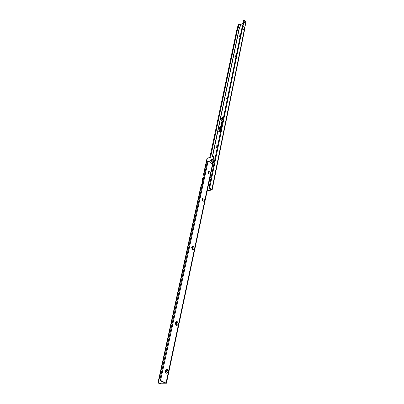 <?xml version="1.0" encoding="UTF-8"?>
<svg xmlns="http://www.w3.org/2000/svg" width="404" height="404" viewBox="0 0 404 404"><rect width="100%" height="100%" fill="white"/><g stroke="black" fill="none" stroke-linecap="round" stroke-linejoin="round"><path stroke-width="0.61" d="M240.223 36.229L239.668 36.446C238.724 36.057 238.986 35.3 240.451 34.178L240.663 34.103M236.042 56.54L235.537 56.737C234.507 56.343 234.759 55.56 236.284 54.389L236.502 54.313M227.099 99.955L226.73 100.101C225.503 99.707 225.72 98.869 227.381 97.581L227.603 97.521M217.296 147.546L217.059 147.642C215.64 147.228 215.827 146.319 217.62 144.92L217.847 144.874M210.378 175.705L211.661 174.932M211.004 177.79L209.974 177.619M209.499 179.856L210.812 179.053M210.171 181.926L209.1 181.729M223.392 117.953L222.523 117.705C221.437 118.301 220.983 119.049 221.165 119.948L222.013 120.155L223.129 119.23M223.447 117.685L222.553 117.549C221.069 118.483 220.645 119.407 221.281 120.321L221.983 120.311L223.074 119.498M223.442 117.726L222.564 117.695M221.049 127.356L220.039 127.29L221.079 127.225L221.448 126.603L221.064 127.134L220.059 127.184L220.19 126.563L219.973 127.189L219.675 127.073L219.675 128.068L219.993 128.053L220.124 127.417L221.054 127.356L221.589 126.462L221.119 126.997L220.2 127.043L220.332 126.422L220.013 126.442L219.675 127.073M221.038 128.159L219.478 128.558L220.821 128.482L221.124 127.745L221.038 128.159M220.796 128.613L221.357 127.598L220.872 128.255L219.412 128.326L219.337 128.694L220.796 128.613L219.478 128.558M220.7 129.785L219.953 130.144L220.488 130.113L220.953 128.997L220.18 129.033L220.842 129.108L220.7 129.785M220.458 130.239L221.094 128.861L220.094 128.906L220.018 129.28L220.7 129.245L220.534 129.881L219.887 129.911L219.811 130.285L220.458 130.239L219.953 130.144M212.176 189.723L244.733 29.078L244.491 27.815L242.9 26.154L209.742 187.658L212.176 189.734L207.095 191.213M242.425 28.462L244.38 30.462L242.471 28.245M243.567 22.392L243.163 21.968L243.466 20.503L244.122 20.2L245.864 22.038L245.809 23.755M244.122 20.2L243.885 21.341L244.157 22.382L242.9 26.154M210.595 157.217L237.966 27.179L239.294 24.563L239.032 23.952L238.118 24.371L238.668 24.75L237.34 27.366L209.883 157.424M238.118 24.371L238.587 24.917M243.274 23.341L240.006 24.806M239.294 24.563L240.496 25.811L239.183 28.396L237.966 27.179M245.683 23.154L245.738 24.048L244.491 27.815M243.163 21.968L243.521 22.594L242.249 26.406L208.999 187.85L209.742 187.658M208.999 187.85L211.211 189.532L207.232 190.567M210.484 180.638L210.277 181.633M211.332 176.518L211.13 177.502M227.285 99.066L227.083 99.884M236.189 55.833L235.987 56.555M240.355 35.608L240.148 36.274M221.301 125.275L220.902 125.003L220.847 126.311L221.771 125.573L221.998 124.483L221.326 124.508L221.417 124.028L220.988 124.599L221.604 124.871L221.059 125.917L221.301 125.275M221.816 122.771L221.422 122.503L221.367 123.806L222.291 123.063L222.513 121.983L221.841 122.008L221.932 121.533L221.503 122.104L222.119 122.367L221.579 123.412L221.816 122.771M219.109 132.042L220.453 131.987L220.528 131.608L219.847 131.638L220.079 130.517L219.761 130.532L219.529 131.654L219.109 131.583L219.428 129.765L219.109 129.775L218.751 131.507L219.109 132.042M210.529 180.401L210.277 181.648M211.383 176.28L211.09 177.492M227.331 98.834L227.114 99.899M236.234 55.606L236.002 56.565M240.4 35.375L240.138 36.279M218.867 131.664L219.008 132.032M219.529 131.654L219.15 131.633M220.503 131.729L219.847 131.638M218.948 131.83L220.453 131.972M219.165 131.8L219.089 131.537M218.872 131.467L219.165 131.906L220.362 131.856L219.7 131.78L219.933 130.659L219.614 131.78L219.089 131.78L219.286 129.901L218.872 131.467M220.528 130.002L219.887 129.911M221.069 128.982L220.094 128.906M220.16 129.139L220.816 129.23M220.862 128.376L219.412 128.326M221.806 122.831L221.422 122.503M221.503 122.104L221.67 122.392M222.488 122.104L221.902 122.084M221.352 123.533L221.437 123.826M221.624 123.159L221.483 122.735L221.372 123.599L222.165 123.104L222.372 122.119L221.761 122.144L221.791 121.67L221.639 122.2L222.261 122.225L222.074 123.134L221.523 123.573L221.66 122.998M221.685 122.24L222.235 122.351M221.291 125.331L220.902 125.003M221.973 124.604L221.387 124.578M220.831 126.043L220.922 126.336M221.084 126.099L220.968 125.24L220.857 126.109L221.65 125.614L221.857 124.624L221.241 124.644L221.19 124.174L221.119 124.7L221.746 124.73L221.559 125.644L220.927 125.851M221.165 124.74L221.72 124.851M221.119 127.119L220.2 127.043M221.564 126.583L221.271 126.482M219.741 127.3L219.993 128.038M219.998 128.012L220.039 127.29M221.094 119.402L221.372 120.352M221.205 120.008L222.074 120.281M222.67 118.751L221.932 119.251L222.215 118.63L222.069 119.044L222.488 118.513L222.67 118.751M222.781 118.165L221.978 118.635L222.094 118.069L222.195 118.367L222.372 118.018L222.781 118.165M222.488 119.584L221.68 120.049L222.155 119.478L221.816 119.397L222.579 119.14L222.114 119.71L222.488 119.584M222.114 119.71L222.458 119.741M221.816 119.397L222.548 119.296M222.155 119.478L221.725 119.852M222.483 118.266L222.75 118.322M222.124 118.584L222.21 118.17M222.099 119.028L222.579 118.624M240.496 25.811L240.577 25.407L239.38 24.159M244.38 30.462L242.38 28.381M166.125 370.17L165.18 370.928L165.913 372.347L166.61 371.544L166.125 370.17M165.211 370.64C166.68 368.423 167.589 368.822 167.938 371.826C166.473 374.054 165.564 373.66 165.211 370.64M175.477 323.897L176.21 324.533L176.795 323.836L176.331 322.503L175.442 323.144M175.493 322.786C176.871 320.806 177.735 321.246 178.078 324.104C177.275 325.841 176.427 325.851 175.528 324.129L175.493 322.786M191.875 248.707L192.466 248.99L192.9 248.44L192.466 247.177L191.683 247.561M191.733 247.182C192.981 245.556 193.768 246.056 194.102 248.687C193.597 249.975 192.905 250.086 192.021 249.01L191.733 247.182M202.414 200.364L202.884 200.51L203.237 200.041L202.823 198.829L202.106 199.066M202.151 198.672C203.318 197.258 204.06 197.788 204.384 200.278C204.01 201.333 203.424 201.465 202.616 200.682L202.151 198.672M208.318 173.255L209.03 172.917L208.626 171.725L207.949 171.892M207.994 171.493C209.11 170.185 209.833 170.735 210.151 173.144C209.833 174.084 209.302 174.225 208.55 173.574L207.994 171.493M211.863 159.055L212.645 159.822L211.383 161.302C210.247 160.923 210.408 160.171 211.863 159.055M211.666 161.181L211.221 161.12L212.019 159.519L212.61 159.984M212.59 159.797L211.479 161.206M160.454 383.8L157.944 382.992L201.207 184.916L202.434 183.876L203.096 180.82L202.985 180.341L202.52 180.336L203.106 180.77M202.949 178.376L202.52 180.336L202.116 180.739L202.596 178.558L203.813 177.513L204.469 174.498L204.363 174.028L203.899 174.023L204.48 174.462M165.847 370.13L165.988 370.17C166.711 371.008 166.65 371.731 165.807 372.342M175.998 322.458L176.2 322.513C176.871 323.291 176.841 323.963 176.109 324.538M192.057 247.117L192.339 247.203L192.375 249M202.379 198.753L202.697 198.854L202.798 200.525M208.171 171.644L208.504 171.761L208.636 173.356M202.116 180.739L202.343 181.376L203.086 180.876M157.944 382.992L165.251 382.947M159.484 383.744L160.287 383.755L159.12 383.219L166.433 383.229L212.736 164.569L209.186 161.555L208.419 161.368L207.994 161.762L160.782 379.533L161.332 380.982L166.433 383.229M160.287 383.755L161.201 383.255M214.014 157.151L214.246 158.065L213.08 163.585L212.489 164.135L166.069 382.957M203.495 174.437L206.984 158.469L207.358 158.156L203.899 174.023L203.495 174.437L203.717 175.073L204.454 174.568M165.241 382.997L160.514 380.972L159.959 379.528L160.782 379.533M159.959 379.528L207.267 161.969L207.994 161.762M207.757 161.56L207.267 161.969M207.358 158.156L212.726 156.601L213.448 156.702L213.645 157.585L212.474 163.11L211.883 163.66M212.984 163.721L212.378 163.246L212.979 163.726M202.677 182.754L202.343 181.376M203.944 176.917L203.066 178.361M203.717 175.073L204.05 176.427M201.672 184.724L202.566 183.254M244.566 28.442L244.233 30.078M245.864 22.038L245.647 23.114M211.615 161.196L211.822 160.216M212.565 156.646L239.436 27.891M212.327 156.717L239.133 28.386M244.188 30.29L211.918 189.279M243.258 21.978L243.567 22.301M244.157 22.382L245.738 24.048M201.561 184.739L158.338 382.901M159.954 379.578L160.777 379.588M160.514 380.972L161.332 380.982M213.645 157.585L214.246 158.065M212.474 163.11L213.08 163.585M238.118 24.195L238.825 23.871M244.092 21.478L245.698 23.169M207.686 161.575L208.419 161.368M213.448 156.702L214.049 157.181"/></g></svg>
